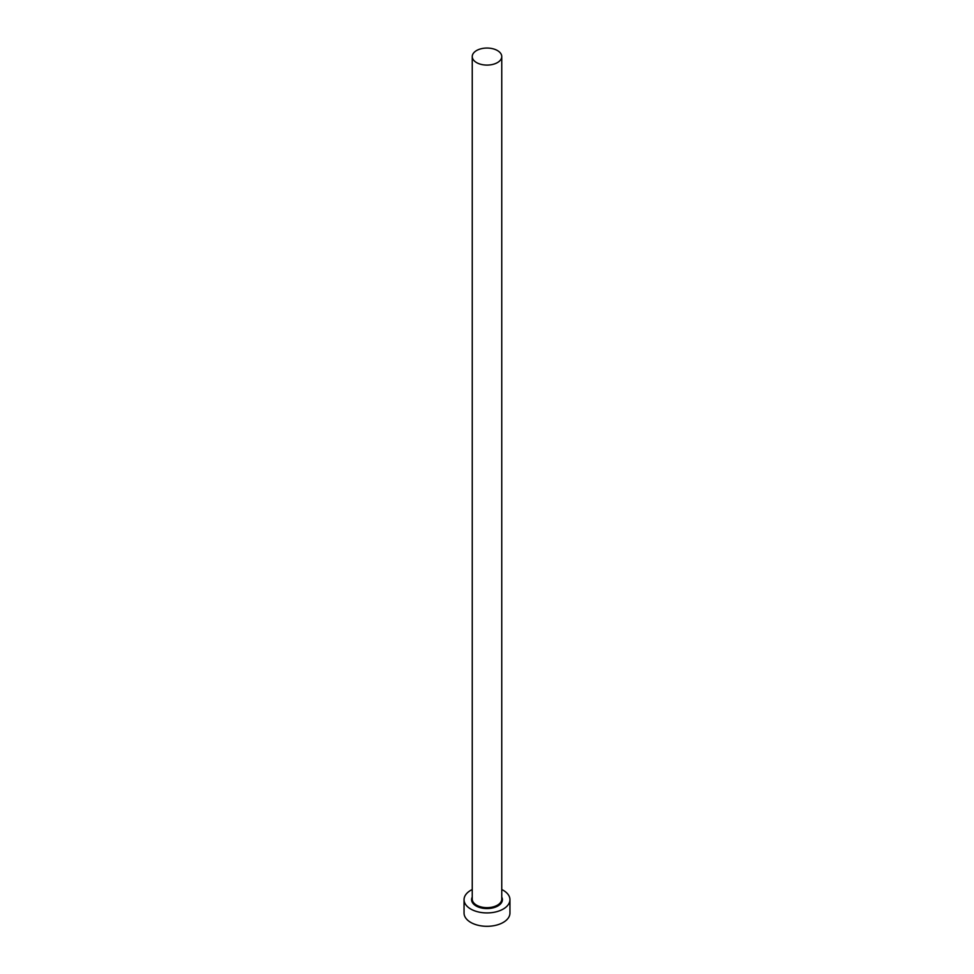 <?xml version="1.0" encoding="UTF-8"?>
<svg xmlns="http://www.w3.org/2000/svg" width="974" height="974" viewBox="0 0 974 974"><rect width="100%" height="100%" fill="white"/><g stroke="black" fill="none" stroke-linecap="round" stroke-linejoin="round"><path stroke-width="1.46" d="M476.566 62.592A14.756 8.523 0 0 0 492.649 64.442A14.756 8.523 0 0 0 501.756 56.565A14.756 8.523 0 0 0 497.434 50.551A14.756 8.523 0 0 0 481.351 48.7A14.756 8.523 0 0 0 472.244 56.565A14.756 8.523 0 0 0 476.566 62.592M472.244 889.53A22.95 13.246 0 0 0 464.05 899.684A22.95 13.246 0 0 0 470.771 909.046A22.95 13.246 0 0 0 495.778 911.92A22.95 13.246 0 0 0 509.95 899.684A22.95 13.246 0 0 0 503.229 890.309A22.95 13.246 0 0 0 501.756 889.53M464.05 899.684L464.05 913.064A22.95 13.246 0 0 0 470.771 922.427A22.95 13.246 0 0 0 495.778 925.3A22.95 13.246 0 0 0 509.95 913.064L509.95 899.684M501.756 897.115A15.401 8.9 180 0 1 494.914 907.305A15.401 8.9 180 0 1 476.103 905.966A15.401 8.9 180 0 1 472.244 897.115M472.244 56.565L472.244 899.148A14.756 8.523 0 0 0 476.566 905.163A14.756 8.523 0 0 0 492.649 907.013A14.756 8.523 0 0 0 501.756 899.148L501.756 56.565"/></g></svg>
